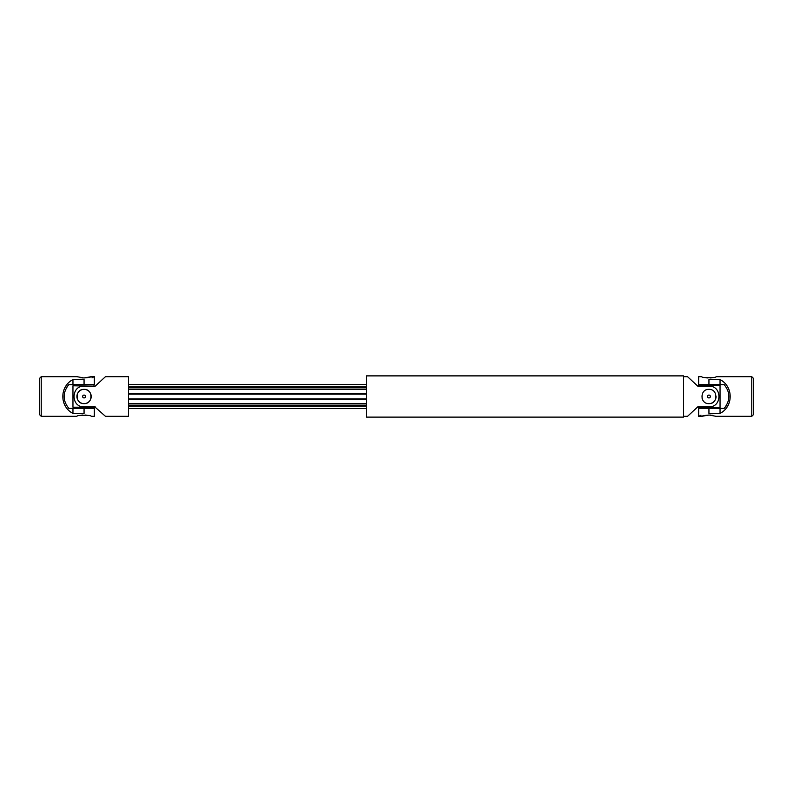 <?xml version="1.0" encoding="UTF-8"?>
<svg xmlns="http://www.w3.org/2000/svg" width="793" height="793" viewBox="0 0 793 793"><rect width="100%" height="100%" fill="white"/><g stroke="black" fill="none" stroke-linecap="round" stroke-linejoin="round"><path stroke-width="1.19" d="M68.783 384.664L66.89 386.934M41.236 416.325L39.65 414.739L39.65 378.261L41.236 376.675L41.236 416.325L76.921 416.325C76.475 414.888 91.641 414.888 91.195 416.325L94.367 416.325L94.367 408.395L68.842 408.395C62.538 400.495 62.538 392.565 68.842 384.605L94.367 384.605L94.367 376.675L91.195 376.675C90.541 377.29 87.696 377.716 82.65 377.954M82.65 415.046L81.312 415.195M80.073 415.423L79.013 415.671M86.774 415.195L85.535 415.056M84.058 408.395L84.058 413.431C97.361 416.622 97.361 416.622 84.058 413.431L72.956 413.431C59.445 406.472 59.445 386.528 72.956 379.569L84.058 379.569C97.361 376.378 97.361 376.378 84.058 379.569L84.058 384.605M91.978 377.805L92.612 377.527M93.485 377.121L94.169 376.784M41.236 376.675L76.921 376.675L84.058 378.003L91.195 376.675M81.292 377.795L80.083 377.587M72.956 408.395L72.956 413.431M72.956 379.569L72.956 384.605M95.16 407.205L72.956 407.205L72.956 385.794L95.16 386.191L105.469 376.675L128.466 376.675L128.466 416.325L105.469 416.325L95.16 407.205M366.366 384.516L128.466 384.516L366.366 384.516M366.366 386.895L128.466 386.895M95.16 386.191L84.058 386.191C70.775 385.517 70.746 407.463 84.058 406.809L95.16 406.809M76.921 396.5A7.137 7.137 0 0 0 84.058 403.637A7.137 7.137 0 0 0 91.195 396.5A7.137 7.137 0 0 0 84.058 389.363C93.267 388.917 93.267 404.083 84.058 403.637C74.849 404.093 74.859 388.907 84.058 389.363A7.137 7.137 0 0 0 76.921 396.5M84.058 395.073A1.427 1.427 0 0 0 82.631 396.5A1.427 1.427 0 0 0 84.058 397.927A1.427 1.427 0 0 0 85.485 396.5A1.427 1.427 0 0 0 84.058 395.073M366.366 408.484L128.466 408.484M366.366 406.105L128.466 406.105M366.366 405.56L128.466 405.56M366.366 399.276L128.466 399.276M366.366 398.879L128.466 398.879M366.366 394.121L128.466 394.121M366.366 393.724L128.466 393.724M366.366 387.44L128.466 387.44M683.566 416.325L687.531 416.325L697.84 406.809L708.942 406.809C722.225 407.483 722.254 385.537 708.942 386.191L697.84 386.191L687.531 376.675L683.566 376.675M707.544 403.498A7.137 7.137 0 0 0 708.942 403.637C699.733 404.083 699.733 388.917 708.942 389.363C718.151 388.907 718.141 404.093 708.942 403.637A7.137 7.137 0 0 0 716.079 396.5M366.366 375.882L366.366 417.118L683.546 417.118L683.546 375.882L366.366 375.882M683.566 376.041L683.546 416.959M702.122 398.592A7.137 7.137 0 0 0 703.014 400.475M708.942 397.927A1.427 1.427 0 0 0 710.369 396.5A1.427 1.427 0 0 0 708.942 395.073A1.427 1.427 0 0 0 707.515 396.5A1.427 1.427 0 0 0 708.942 397.927M697.84 386.191L697.84 385.398L720.044 385.398L720.044 407.602L697.84 407.602L697.84 406.809M718.855 384.605L718.855 385.398M718.855 407.602L718.855 408.395M724.217 408.336L726.11 406.066M751.764 376.675L753.35 378.261L753.35 414.739L751.764 416.325L751.764 376.675L716.079 376.675C716.525 378.112 701.359 378.112 701.805 376.675L698.633 376.675L698.633 384.605L724.158 384.605C730.462 392.505 730.462 400.435 724.158 408.395L698.633 408.395L698.633 416.325L701.805 416.325C702.459 415.71 705.304 415.284 710.35 415.046M710.35 377.954L711.688 377.805M712.927 377.577L713.987 377.329M706.226 377.805L707.465 377.944M708.942 384.605L708.942 379.569C695.639 376.378 695.639 376.378 708.942 379.569L720.044 379.569C733.555 386.528 733.555 406.472 720.044 413.431L708.942 413.431C695.639 416.622 695.639 416.622 708.942 413.431L708.942 408.395M701.022 415.195L700.388 415.473M699.515 415.879L698.831 416.216M751.764 416.325L716.079 416.325L708.942 414.997L701.805 416.325M711.708 415.205L712.917 415.413M720.044 384.605L720.044 379.569M720.044 413.431L720.044 408.395M366.366 403.915L128.466 403.915M366.366 403.538L128.466 403.538M366.366 399.503L128.466 399.503M366.366 393.497L128.466 393.497M366.366 389.462L128.466 389.462M366.366 389.085L128.466 389.085M74.145 384.605L74.145 385.794M93.97 384.605L93.97 385.794M74.145 407.205L74.145 408.395M93.97 407.205L93.97 408.395M699.029 384.605L699.029 385.398M699.029 407.602L699.029 408.395"/></g></svg>
